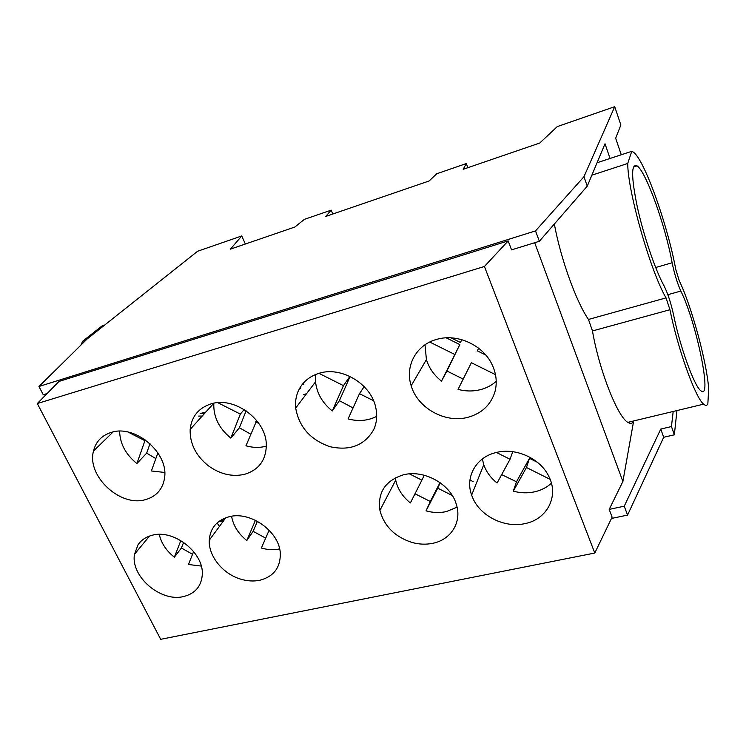 <?xml version="1.0" encoding="UTF-8"?>
<svg xmlns="http://www.w3.org/2000/svg" width="746" height="746" viewBox="0 0 746 746"><rect width="100%" height="100%" fill="white"/><g stroke="black" fill="none" stroke-linecap="round" stroke-linejoin="round"><path stroke-width="1.12" d="M535.525 230.896L583.959 176.709L614.713 106.687L557.271 126.596L539.778 143.018L463.201 169.286L466.297 163.56L436.746 173.753L429.127 180.97L325.722 216.443L331.168 210.139L304.34 219.38L294.856 227.036L230.458 249.127L241.751 235.95L197.625 251.243L87.207 338.917L38.969 386.493L535.525 230.896L539.339 241.275L511.551 249.873L508.175 240.902L58.999 381.43L37.3 403.539L484.424 266.481L508.175 240.902M47.073 393.58L43.268 394.755L38.969 386.493M164.717 472.46L151.382 470.968L157.891 452.887M537.428 462.296L529.492 458.324L526.462 467.5L550.147 479.361M104.487 325.2L101.876 326.058L82.685 341.258L80.857 345.184M583.959 176.709L587.261 186.146L539.339 241.275M128.079 432.074L144.92 440.69L136.9 463.536L146.654 453.139L150.011 443.656M145.563 440.019L144.92 440.69M82.685 341.258L85.893 340.213M218.746 521.547L223.483 520.932M300.079 387.575L300.479 388.452M241.751 235.95L245.35 244.017M587.261 186.146L605.015 143.754L610.051 158.469M674.347 434.806L671.456 426.553L660.779 429.062L663.688 437.277L674.347 434.806L676.958 410.561M597.061 162.749L631.731 151.317L633.158 152.007C644.143 158.861 667.558 224.555 675.755 269.381L679.214 280.617C691.561 306.261 706.63 361.334 708.7 388.675L707.842 403.931C706.928 405.731 705.529 405.815 703.646 404.155C695.561 398.168 677.844 349.137 669.945 309.73L666.038 297.887C650.531 271.544 627.6 191.069 627.74 163.467L591.858 175.179M484.424 266.481L594.786 553.038L612.102 517.137L609.193 509.387L624.243 506.189L627.545 515.094L663.688 437.277M624.243 506.189L660.779 429.062M611.468 518.451L627.545 515.094M621.259 154.767L615.664 138.234L620.858 124.983L614.713 106.687M673.181 411.475L671.456 426.553M332.791 214.018L331.168 210.139M466.297 163.56L467.863 167.691M306.569 393.674L303.314 394.783M146.654 453.139L155.839 458.585M219.436 521.044L224.248 519.897M446.901 370.986L459.825 344.587L441.492 381.131L446.901 370.986L463.163 379.08L458.053 389.384C465.728 391.417 473.272 391.491 480.676 389.589C486.606 388.004 491.791 385.253 496.221 381.346M458.053 389.384L471.388 362.715L495.484 374.669M609.193 509.387L622.891 481.478L633.513 421.76C632.095 423.644 630.211 423.84 627.852 422.348C617.632 417.061 598.991 369.652 592.473 330.935L669.945 309.73M631.731 151.317L627.74 163.467M673.591 314.971C670.915 302.82 667.689 293.029 663.903 285.578C655.398 270.229 643.667 235.829 637.382 207.313C631.181 177.044 631.079 163.234 637.056 165.864C646.036 171.449 665.423 225.796 672.127 262.76C674.347 273.586 677.247 283.023 680.837 291.061C696.55 322.542 712.934 402.458 700.625 390.55C694.116 385.747 679.96 346.564 673.591 314.971M592.473 330.935L588.463 319.447C576.285 301.962 560.619 258.564 554.343 224.014M534.686 242.711L622.891 481.478M37.3 403.539L160.698 639.313L594.786 553.038M211.015 403.894C198.52 408.025 191.563 416.52 190.165 429.398C189.726 443.432 195.722 455.508 208.153 465.625C219.893 474.176 232.006 477.086 244.511 474.344C258.946 469.924 266.219 459.984 266.322 444.504C266.145 419.634 234.253 396.173 211.015 403.894M229.013 516.782C216.769 520.298 210.195 528.103 209.272 540.188C208.376 556.171 222.989 574.075 240.865 579.194C247.458 581.143 253.78 581.498 259.832 580.257C273.521 576.649 280.347 567.865 280.328 553.896C279.927 531.935 250.572 510.674 229.013 516.782M403.334 474.848C385.272 480.638 377.467 492.481 379.919 510.367C384.069 526.005 394.653 536.663 411.68 542.361C418.898 544.403 425.938 544.711 432.801 543.293C451.181 539.74 462.259 521.78 456.226 504.007C450.37 483.902 423.849 469.327 403.334 474.848M145.414 499.643C156.11 496.594 162.46 489.59 164.456 478.624L164.596 477.561C168.587 452.794 135.101 424.278 111.322 432.391C101.773 435.394 95.824 441.623 93.474 451.078C86.629 476.088 120.246 507.317 145.414 499.643M468.04 417.275C481.702 413.433 490.635 405.069 494.831 392.182C497.302 383.276 496.472 374.278 492.36 365.204C483.464 345.146 457.093 333.07 436.457 339.458C416.016 344.96 404.78 366.323 411.186 385.747C417.564 408.146 445.315 423.579 468.04 417.275M496.332 452.486C476.069 457.018 464.907 477.011 471.64 495.12L472.395 497.116C479.743 515.868 504.399 528.364 524.914 523.617C546.734 519.514 559.034 496.771 549.103 476.964C540.906 458.753 516.092 447.302 496.332 452.486M373.671 429.696C376.842 422.768 377.504 415.261 375.676 407.176C370.837 383.472 340.568 365.736 318.365 373.522C308.667 376.758 301.897 382.782 298.036 391.613C295.901 396.751 295.127 402.234 295.696 408.043C299.034 427.01 310.457 439.898 329.984 446.695C350.005 451.078 364.561 445.409 373.671 429.696M152.277 535.236C146.029 536.812 141.274 540.001 138.01 544.822L134.494 554.259C130.438 576.416 160.744 602.423 183.553 596.548C194.986 593.676 201.224 586.496 202.269 575.017C204.329 553.122 174.032 528.942 152.277 535.236M190.165 429.398L213.804 403.222C213.3 416.79 218.97 428.418 230.84 438.116L239.382 427.766L250.684 434.125M256.699 420.558L245.956 445.81C252.838 447.749 259.44 447.917 265.772 446.295L266.359 446.136M463.163 379.08L471.388 362.715M231.577 516.279C233.293 525.706 238.366 533.791 246.814 540.533L253.127 531.32L265.688 538.136M269.147 530.192L261.38 548.03C267.702 549.867 273.773 550.166 279.61 548.916M395.333 477.804L395.716 480.144C397.655 489.059 402.542 496.659 410.384 502.935L421.882 480.163L409.461 473.887M415.009 493.777L430.302 501.48L426.022 510.861C432.941 512.782 439.692 513.024 446.295 511.597L457.084 507.187M201.243 566.074L188.458 564.489L193.634 551.536M482.345 458.967L483.762 464.693C486.271 471.826 490.709 477.934 497.088 483.007L510.031 459.266L496.435 452.458M501.657 474.624L516.484 481.767L513.295 491.157C520.522 493.115 527.646 493.339 534.668 491.81C541.195 490.318 546.781 487.455 551.415 483.222M315.623 374.501L315.521 381.84C316.873 393.375 322.459 403.082 332.287 410.953L343.458 385.635L318.962 373.336M159.271 534.397C161.322 543.247 166.358 550.846 174.359 557.187L181.399 548.021L192.533 554.278M478.624 348.214L477.319 350.844L478.634 348.223M461.905 339.7L460.413 342.479L451.078 337.854M461.783 339.672L460.413 342.479M485.777 355.04L477.319 350.844M513.295 491.157L526.462 467.5M529.492 458.324L516.484 481.767M459.825 344.587L446.22 337.845M353.054 407.922L339.393 400.677L350.098 376.478M512.763 451.684L510.031 459.266M198.678 416.082L202.231 416.035M204.674 413.331L200.124 413.601L205.905 411.96M426.022 510.861L437.725 488.164L452.272 495.512M376.693 416.352C367.974 420.809 358.444 421.658 348.093 418.916L359.488 393.674L373.56 400.733M349.939 376.404L343.458 385.635M440.019 482.615L430.302 501.48M470.334 480.191L473.141 481.608M255.654 421.854L258.881 423.495M239.382 427.766L246.124 410.804M181.399 548.021L183.637 542.323M217.813 402.681L240.333 414.095L230.84 438.116M119.612 431.207C119.994 443.767 125.757 454.547 136.9 463.536M180.849 540.552L174.359 557.187M219.417 526.434L217.095 522.927M440.187 482.737L437.725 488.164M253.127 531.32L257.417 521.286M244.175 409.535L240.333 414.095M429.724 342.041L454.584 354.378M255.44 520.27L246.814 540.533M339.393 400.677L332.287 410.953M425.006 344.783L426.414 359.591C429.09 368.123 434.107 375.303 441.492 381.131M424.25 475.258L421.882 480.163M364.16 386.633L359.488 393.674M667.847 294.689L680.837 291.061M655.659 267.516L672.127 262.76M588.463 319.447L666.038 297.887M703.646 404.155L627.852 422.348M633.391 167.057L637.056 165.864M225.842 517.733L209.272 540.188M395.716 480.144L379.919 510.367M483.762 464.693L471.64 495.12M149.526 536.057L134.494 554.259M302.018 384.74L303.725 384.255M315.521 381.84L295.696 408.043M113.103 431.934L93.474 451.078M426.414 359.591L411.186 385.747"/></g></svg>
